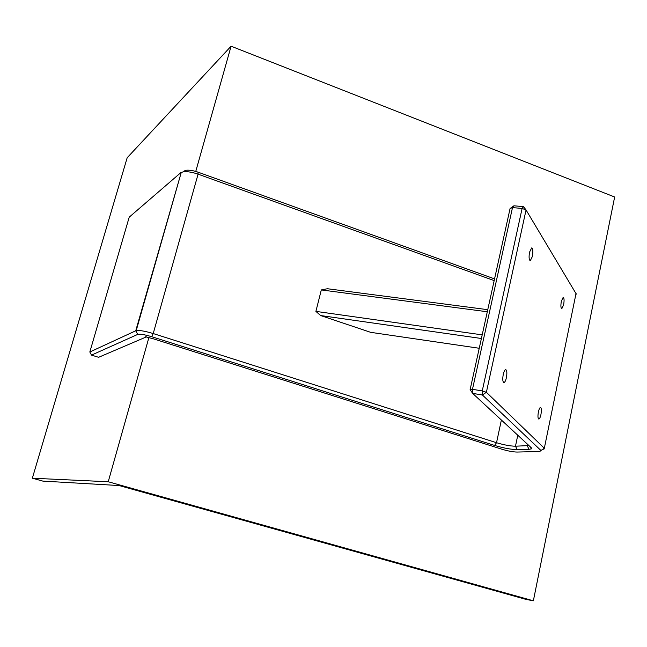 <?xml version="1.0" encoding="UTF-8"?>
<svg xmlns="http://www.w3.org/2000/svg" width="647" height="647" viewBox="0 0 647 647"><rect width="100%" height="100%" fill="white"/><g stroke="black" fill="none" stroke-linecap="round" stroke-linejoin="round"><path stroke-width="0.97" d="M532.384 256.487C533.209 251.481 532.958 248.634 531.632 247.947L529.569 252.128C528.745 257.142 528.987 259.989 530.305 260.676L532.384 256.487M506.375 377.743C507.191 372.995 506.965 370.286 505.703 369.607C504.773 369.809 503.956 371.41 503.253 374.411C502.436 379.158 502.654 381.876 503.916 382.555C504.854 382.353 505.671 380.751 506.375 377.743M540.924 414.59C541.628 410.433 541.499 408.055 540.52 407.448C539.744 407.618 539.04 409.106 538.409 411.904C537.697 416.07 537.827 418.455 538.805 419.062C539.582 418.884 540.294 417.396 540.924 414.59M563.626 304.794C564.338 300.443 564.192 297.952 563.173 297.337L561.345 301.276C560.625 305.643 560.771 308.126 561.79 308.748L563.626 304.794M494.179 280.596L198.087 174.164C192.305 172.183 187.412 171.382 183.416 171.754L180.772 172.684L129.222 217.149L89.82 351.992L136.226 330.56C139.623 330.164 145.284 331.159 153.218 333.553L496.532 442.718C504.053 444.966 510.37 446.131 515.473 446.204L528.923 445.565M195.758 171.431L231.084 46.212L127.176 157.755L32.35 478.206L108.227 481.756L148.972 337.297M32.35 478.206L42.807 481.093L119.169 485.557L526.051 599.405L533.363 600.788L108.227 481.756M231.084 46.212L614.65 197.003L533.363 600.788M576.323 294.142L526.051 209.952L486.382 392.284L544.321 448.258L543.828 449.382M513.92 205.795L510.079 208.536L512.497 207.598L472.472 389.316L482.25 390.917L522.105 208.447L512.497 207.598L513.92 205.795L523.504 206.636L526.051 209.952L522.105 208.447L523.504 206.636M529.06 449.301L517.268 449.633C511.146 449.511 503.576 448.112 494.559 445.427L151.689 336.691C144.742 334.62 140.092 333.86 137.73 334.402L91.502 355.114L98.611 357.306L145.138 337.419L145.357 336.739L153.04 338.721L502.048 449.269C508 451.04 513.006 451.97 517.042 452.059L539.816 451.485L540.957 450.49L482.403 394.993L472.642 393.376L531.292 447.756L531.438 448.856L529.06 449.301L527.232 445.807L527.548 444.287M184.185 170.994L186.312 170.25C189.506 169.943 193.413 170.582 198.022 172.167L494.551 278.897M146.311 336.788L145.138 337.419M486.382 392.284L482.25 390.917L482.403 394.993L486.382 392.284M470.118 389.615L472.642 393.376L472.472 389.316L470.118 389.615L510.079 208.536M89.82 351.992L91.502 355.114M481.4 338.494L320.645 315.55L315.898 311.385L482.201 334.863M487.304 311.757L321.308 289.929L327.39 288.732L487.757 309.678M320.645 315.55L370.666 332.332L479.241 348.272M321.308 289.929L315.898 311.385M198.022 172.167L198.087 174.164L153.218 333.553L151.689 336.691M494.559 445.427L496.532 442.718L501.376 420.024M540.957 450.49L544.321 448.258L576.105 293.156M517.268 449.633L515.473 446.204L517.778 435.229M137.73 334.402L135.757 330.714L181.257 172.442M181.281 172.345L136.226 330.56M186.312 170.25L183.416 171.754M529.861 446.43L531.438 448.856"/></g></svg>
